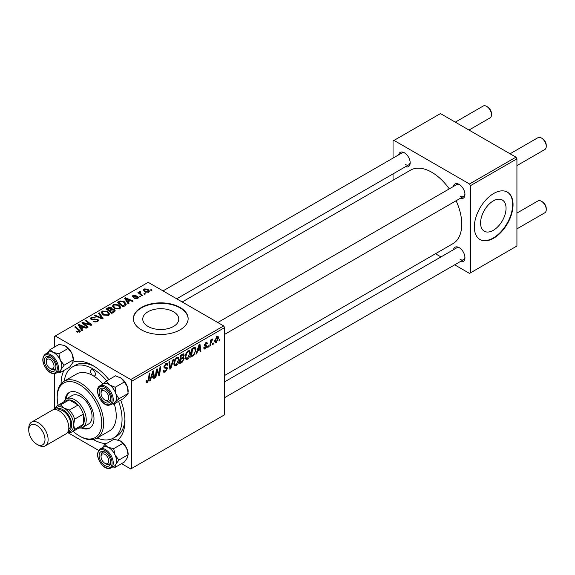 <?xml version="1.0" encoding="UTF-8"?>
<svg xmlns="http://www.w3.org/2000/svg" width="575" height="575" viewBox="0 0 575 575"><rect width="100%" height="100%" fill="white"/><g stroke="black" fill="none" stroke-linecap="round" stroke-linejoin="round"><path stroke-width="0.86" d="M148.027 326.456A18.012 10.4 180 0 1 142.751 319.096A18.012 10.4 180 0 1 153.87 309.494A18.012 10.4 180 0 1 173.499 311.743A18.012 10.4 180 0 1 178.775 319.096A18.012 10.4 180 0 1 167.656 328.706A18.012 10.4 180 0 1 148.027 326.456M180.119 307.474A27.377 15.805 0 0 0 150.283 304.053A27.377 15.805 0 0 0 133.386 318.651A27.377 15.805 0 0 0 141.407 329.827A27.377 15.805 0 0 0 171.235 333.256A27.377 15.805 0 0 0 188.14 318.651A27.377 15.805 0 0 0 180.119 307.474M188.133 318.873A27.377 15.805 0 0 0 180.119 307.927A27.377 15.805 0 0 0 150.463 304.455A27.377 15.805 0 0 0 133.393 318.873M453.452 186.465A8.215 4.744 60 0 1 459.145 184.381L459.145 184.381A8.215 4.744 60 0 1 464.952 194.436A8.215 4.744 60 0 1 460.295 198.325M459.648 184.697A6.842 3.953 -120 0 0 456.694 184.597L217.796 322.525M398.676 154.84A8.215 4.744 60 0 1 404.369 152.756L404.369 152.756A8.215 4.744 60 0 1 410.176 162.811A8.215 4.744 60 0 1 405.519 166.692M404.872 153.072A6.842 3.953 -120 0 0 401.911 152.972L163.02 290.9M453.452 249.722A8.215 4.744 60 0 1 459.145 247.631L459.145 247.631A8.215 4.744 60 0 1 464.952 257.693A8.215 4.744 60 0 1 460.295 261.575M459.648 247.954A6.842 3.953 -120 0 0 456.694 247.854L224.638 381.829M61.079 383.733A45.166 26.076 60 0 1 63.947 370.401M72.96 362.185A45.166 26.076 60 0 1 93.013 365.592L93.013 365.592A45.166 26.076 60 0 1 108.891 379.629M94.501 366.491A41.062 23.704 -120 0 0 75.39 365.233L72.486 366.908A41.062 23.704 -120 0 0 64.271 381.132M224.638 375.468L452.971 243.642A42.428 24.495 -120 0 0 456.112 200.74M449.269 188.88A42.428 24.495 -120 0 0 431.753 172.256A42.428 24.495 -120 0 0 410.543 170.15L182.21 301.976M493.307 230.323A18.012 10.4 120 0 0 505.08 214.453A18.012 10.4 120 0 0 502.313 200.014A18.012 10.4 120 0 0 493.307 200.905A18.012 10.4 120 0 0 481.541 216.782A18.012 10.4 120 0 0 484.301 231.215A18.012 10.4 120 0 0 493.307 230.323M493.695 238.194A27.377 15.805 120 0 0 511.577 214.065A27.377 15.805 120 0 0 507.387 192.129A27.377 15.805 120 0 0 493.695 193.487A27.377 15.805 120 0 0 475.812 217.609A27.377 15.805 120 0 0 480.01 239.545A27.377 15.805 120 0 0 493.695 238.194M479.816 239.43A27.377 15.805 120 0 0 493.307 237.964A27.377 15.805 120 0 0 511.139 214.022A27.377 15.805 120 0 0 507.186 192.021M223.675 325.917L224.638 327.592L131.725 381.232L130.762 379.558L223.675 325.917L148.178 282.332L54.302 336.533L54.302 347.163M54.302 373.685L54.302 409.551M131.725 381.232L131.725 468.402L130.762 468.963L121.555 463.651M98.584 450.39L67.519 432.45M190.411 352.971C190.426 355.451 189.441 357.528 187.457 359.217L186.005 359.389L185.136 357.176L186.063 353.179L188.075 350.836L189.585 350.692L190.411 352.971L189.635 352.525M197.548 351.16L196.715 353.776L195.953 354.214L199.101 344.576L199.956 344.08L200.891 351.361L200.179 351.771L199.956 349.772L197.548 351.16L197.045 350.872M147.452 382.317L146.445 382.468L146.129 380.643L146.841 380.132L146.776 380.851L147.502 381.376L148.422 379.371L149.241 373.362L149.953 372.952L149.112 379.169L147.452 382.317L146.072 381.52M146.258 380.549L147.502 381.376M163.228 370.602L165.37 371.055L166.743 368.956L166.563 368.374L164.73 368.101L163.933 366.85L165.823 363.68L167.224 363.472L167.807 364.809L167.095 365.47L166.757 364.471L165.801 364.607L164.637 366.397L164.896 366.943L166.98 367.202L167.447 368.474L165.327 371.996L163.789 372.277L163.228 370.559L163.933 370.063L164.256 371.249L163.228 370.659M164.026 366.045L164.896 366.943M173.779 359.188L170.818 368.726L169.92 369.243L168.885 362.02L169.596 361.61L170.487 367.799L173.025 359.627L173.779 359.188M179.148 359.468C179.163 361.948 178.178 364.033 176.202 365.722L174.743 365.887L173.873 363.68L174.8 359.684L176.812 357.341L178.329 357.19L179.148 359.468L178.379 359.023M219.873 339.286L219.715 340.493L219.01 340.903L219.154 339.703L219.873 339.286M224.638 327.592L224.638 414.762L131.725 468.402M183.324 353.812L184.252 355.048L183.324 357.492L184.165 358.584L182.218 362.142L179.501 363.709L180.651 355.228L183.827 353.891M182.821 357.204L183.77 357.578M151.182 377.933L150.348 380.542L149.586 380.981L152.734 371.342L153.59 370.846L154.517 378.134L153.812 378.544L153.583 376.539L151.182 377.933L150.679 377.638M156.659 372.126L155.933 377.322L155.221 377.732L156.378 369.236L157.119 368.812L159.059 374.332L160.001 367.145L160.713 366.735L159.57 375.216L158.829 375.647L156.874 370.149L156.659 372.126L156.033 371.766M205.383 348.874L204.139 349.075L203.701 347.81L204.405 347.3L205.412 348.141L206.339 346.732L204.664 346.049L204.312 345.216L205.792 342.743L206.993 342.549L207.395 343.541L206.691 344.051L205.757 343.469L205.016 344.684L206.691 345.438L207.043 346.265L205.383 348.874L203.701 347.904M203.816 347.724L205.412 348.141M206.188 346.322L204.333 345.496M205.57 342.88L206.425 343.376L205.232 343.167M204.369 344.691L205.67 345.273M193.861 355.235L190.763 357.212L191.913 348.723L194.465 347.35L195.241 347.437L195.953 349.593L193.861 355.235L193.186 354.847M218.572 337.741L216.373 342.527L215.237 342.657L214.698 341.227L216.926 336.31L218.018 336.195L218.572 337.741L217.717 337.252M213.368 343.045L213.203 344.252L212.498 344.662L212.642 343.462L213.368 343.045M210.845 343.34L210.486 345.819L209.774 346.236L210.608 340.062L211.32 339.652L211.14 340.932L212.764 338.927L210.845 343.34L210.213 342.973M208.617 345.783L208.452 346.998L207.748 347.408L207.891 346.2L208.617 345.783M140.702 296.707L139.998 297.117L139.179 296.47L139.897 296.053L140.702 296.707M145.453 293.962L144.749 294.371L143.93 293.724L144.648 293.315L145.453 293.962M112.477 306.259L113.462 304.513L118.817 304.901L120.8 307.402L119.801 308.876L114.547 308.531L112.448 305.965M128.965 303.485L128.203 303.923L124.574 298.195L125.436 297.699L133.141 301.077L132.43 301.48L130.36 300.545L127.952 301.94L128.965 303.485M114.468 311.851L111.751 313.418L106.123 308.847L108.912 307.373L111.378 307.718L112.096 309.213L114.31 309.508L115.237 310.802L114.468 311.851M112.233 308.768L112.096 309.745M103.076 318.435L102.177 318.952L94.365 315.639L95.076 315.229L101.768 318.068L98.497 313.253L99.259 312.814L103.076 318.435M79.048 332.271L78.696 330.223L74.714 326.981L75.426 326.571L80.421 331.135L79.796 331.976L76.36 331.516L76.978 331.063L79.048 331.488L79.379 331.042L79.379 332.17M88.183 327.031L87.472 327.441L81.851 322.863L82.599 322.431L90.282 324.631L85.481 320.771L86.192 320.354L91.82 324.933L91.08 325.357L83.389 323.172L88.183 327.031M130.762 379.558L55.272 335.973M82.599 330.251L81.837 330.697L78.207 324.968L79.07 324.473L86.775 327.843L86.063 328.253L83.986 327.319L81.585 328.706L82.599 330.251M97.664 321.655L93.272 321.547L93.897 321.094L95.069 321.562L96.916 321.173L97.599 320.34L97.161 319.722L91.116 319.484L90.318 318.457L91.217 317.357L95.155 317.342L94.667 317.882L91.986 317.824L91.777 319.06L97.8 319.283L98.634 320.412L97.664 321.655M91.382 319.621L91.382 318.536L91.777 319.765M101.214 312.764L102.199 311.01L107.554 311.406L109.538 313.907L108.538 315.38L103.284 315.028L101.186 312.469M134.37 298.54L134.895 298.03L137.138 298.159L137.303 297.189L132.954 297.009L132.351 296.211L133.026 295.349L136.124 295.284L133.608 295.723L133.551 296.542L136.706 296.434L137.957 296.75L138.525 297.548L137.72 298.533L134.37 298.54M137.605 298.598L137.303 297.189M133.608 295.723L133.551 297.246M125.019 305.763L123.014 306.921L117.386 302.349L120.031 300.926L124.207 301.609L126.277 304.211L125.019 305.763M148.709 292.186L145.072 292.021L143.376 289.987L144.16 288.916L147.861 289.16L149.457 291.094L148.709 292.186M140.156 292.15L141.127 294.192L142.737 295.528L142.025 295.945L137.928 292.618L138.647 292.208L139.481 292.898L139.517 291.597L140.178 291.424L140.667 292.035L139.905 292.582L139.905 294.22M139.222 292.114L139.517 291.597L139.517 293.911M151.965 290.21L151.261 290.612L150.442 289.965L151.16 289.556L151.965 290.21M97.118 438.028A41.062 23.704 -120 0 0 113.548 438.028L116.445 436.353A41.062 23.704 -120 0 0 124.919 419.175M515.955 157.169L516.925 158.844L470.472 185.667L469.502 183.986L515.955 157.169L440.464 113.584L393.041 140.961L393.041 158.096M393.041 173.902L393.041 180.255M470.472 185.667L470.472 272.838L469.502 273.391L454.667 264.831M440.975 256.924L435.469 253.748M470.472 272.838L516.925 246.014L516.925 158.844M469.502 183.986L394.012 140.401M460.115 196.111A6.842 3.953 -120 0 0 463.536 196.456A6.842 3.953 -120 0 0 464.931 193.84M405.332 164.486A6.842 3.953 -120 0 0 408.753 164.824A6.842 3.953 -120 0 0 410.147 162.215M460.115 259.368A6.842 3.953 -120 0 0 463.536 259.706A6.842 3.953 -120 0 0 464.931 257.097M120.728 400.143A45.166 26.076 60 0 1 124.955 420.907A45.166 26.076 60 0 1 117.918 439.94M106.253 443.677A45.166 26.076 60 0 1 93.272 439.494M82.599 323.466L82.599 322.431M90.282 325.141L90.282 324.631M86.192 321.353L86.192 320.354M83.389 324.113L83.389 323.172M79.07 326.327L79.07 324.473M81.585 330.294L81.585 328.706M80.105 326.327L81.176 328.023L83.095 326.916L79.278 325.198L80.105 326.327L80.105 327.958M81.176 329.655L81.176 328.023M79.278 326.665L79.278 325.198M83.095 327.829L83.095 326.916M76.978 331.947L76.978 331.063M77.503 332.185L77.503 331.437M75.426 327.563L75.426 326.571M79.558 332.098L79.558 329.921M93.897 321.856L93.897 321.094M94.106 321.95L94.106 321.224M95.069 322.201L95.069 321.562M96.916 322.007L96.916 321.173M91.217 319.542L91.217 317.357M92.647 319.901L92.647 319.254M97.8 321.576L97.8 319.283M95.076 315.941L95.076 315.229M101.768 318.78L101.768 318.068M99.259 314.388L99.259 312.814M102.199 314.281L102.199 311.01M107.554 312.304L107.554 311.406M102.285 312.743L104.017 314.647L107.798 314.892L108.481 313.849L106.778 311.765L102.968 311.485L102.285 312.743L102.285 314.353L102.285 312.743M104.017 315.395L104.017 314.647M107.798 315.697L107.798 314.892M108.912 308.157L108.912 307.373M111.378 310.083L111.378 307.718M114.31 311.945L114.31 309.508M107.496 308.969L109.25 310.392L111.263 308.912L111.263 310.148L110.702 308.143L108.704 308.272L107.496 308.969L107.496 309.961M109.25 311.384L109.25 310.392M109.911 310.931L111.809 312.477L114.159 310.673L113.584 309.903L111.399 310.069L109.911 310.931L109.911 311.923M111.809 313.389L111.809 312.477M113.785 312.247L113.785 311.291M134.895 298.784L134.895 298.03M137.138 298.799L137.138 298.159M133.026 297.052L133.026 295.349M134.018 297.318L134.018 296.729M136.706 297.023L136.706 296.434M137.957 298.382L137.957 296.75M125.436 299.553L125.436 297.699M127.952 303.521L127.952 301.94M126.471 299.553L127.542 301.257L129.468 300.15L125.652 298.432L126.471 299.553L126.471 301.192M127.542 302.881L127.542 301.257M125.652 299.891L125.652 298.432M129.468 301.063L129.468 300.15M120.031 301.738L120.031 300.926M124.207 302.493L124.207 301.609M118.759 302.472L123.072 305.972L125.206 304.067L123.46 301.99L120.786 301.429L118.759 302.472L118.759 303.456M123.072 306.885L123.072 305.972M123.977 306.367L123.977 305.447M113.462 307.776L113.462 304.513M118.817 305.807L118.817 304.901M113.534 307.841L113.534 306.037L115.28 308.143L119.061 308.394L119.737 307.352L118.04 305.268L114.231 304.98L113.548 306.245L113.548 307.848M115.28 308.89L115.28 308.143M119.061 309.192L119.061 308.394M144.16 291.374L144.16 288.916M147.861 290.088L147.861 289.16M144.749 289.29L144.303 289.958L145.705 291.568L148.106 291.827L148.508 291.194L147.157 289.563L144.749 289.29M145.705 292.316L145.705 291.568M148.106 292.445L148.106 291.827M144.648 294.292L144.648 293.315M138.647 293.2L138.647 292.208M139.481 293.882L139.481 292.898M140.178 292.136L140.178 291.424M139.897 297.038L139.897 296.053M151.16 290.533L151.16 289.556M219.104 340.141L219.715 340.493M181.427 361.689L182.218 362.142M182.613 354.099L184.252 355.048M182.383 357.557L184.165 358.584M180.615 355.458L181.226 355.81L180.873 358.448L182.016 357.787L183.159 356.802L183.547 355.487L182.304 354.272M180.263 358.096L180.873 358.448M181.643 354.653L182.433 355.113L181.226 355.81M183.547 355.487L182.433 355.113M180.126 359.088L180.737 359.44L180.349 362.308L182.361 361.1L183.461 358.965L182.174 357.693M179.738 361.955L180.349 362.308M181.434 358.124L182.232 358.577L180.737 359.44M183.461 358.965L182.232 358.577M173.923 364.406L176.202 365.722M175.353 359.964L174.577 363.314L175.181 364.866L176.252 364.773L178.444 359.792L177.847 358.175L176.791 358.268L175.353 359.964L174.814 359.655M173.902 362.926L174.577 363.314M176.101 357.873L176.791 358.268M169.762 368.108L170.818 368.726M169.647 367.317L170.487 367.799M163.228 370.789L165.327 371.996M165.844 363.673L167.807 364.809M165.693 363.767L167.799 364.981M165.111 364.212L165.801 364.607M163.954 366.455L167.447 368.474M148.501 378.81L149.112 379.169M149.823 380.24L150.348 380.542M153.712 377.667L154.517 378.134M152.792 376.086L153.583 376.539M152.504 373.93L151.563 376.79L153.489 375.683L153.065 372.011L152.504 373.93L151.987 373.635M151.053 376.496L151.563 376.79M152.605 371.738L153.065 372.011M155.322 376.97L155.933 377.322M158.118 373.786L159.059 374.332M158.405 374.548L159.57 375.216M156.299 369.811L156.874 370.149M205.9 342.678L207.395 343.541M204.463 344.36L205.016 344.684M204.362 344.72L207.043 346.265M196.197 353.474L196.715 353.776M200.078 350.901L200.891 351.361M199.158 349.312L199.956 349.772M198.871 347.163L197.937 350.024L199.856 348.91L199.432 345.237L198.871 347.163L198.353 346.862M197.419 349.722L197.937 350.024M198.972 344.971L199.432 345.237M191.978 355.594L192.769 356.047M195.184 349.147L195.953 349.593M192.488 349.305L191.612 355.803L192.517 355.285C194.386 354.006 195.299 352.223 195.256 349.945L194.4 348.335L192.488 349.305L191.877 348.953M191.001 355.451L191.612 355.803M193.495 347.81L194.767 348.4L193.617 347.738M185.186 357.902L187.457 359.217M186.616 353.46L185.84 356.809L186.437 358.362L187.507 358.275L189.707 353.287L189.11 351.677L188.047 351.763L186.616 353.46L186.077 353.151M185.164 356.421L185.84 356.809M187.364 351.368L188.047 351.763M214.712 341.564L216.373 342.527M216.638 336.504L217.494 336.993L216.897 337.043L215.402 340.731L216.38 341.809L217.868 338.143L216.358 336.734M214.748 340.357L215.402 340.731M214.698 341.248L216.38 341.809M212.592 343.9L213.203 344.252M209.875 345.467L210.486 345.819M210.536 340.58L211.14 340.932M211.765 339.559L212.484 339.976M211.658 339.732L212.125 339.998M207.841 346.646L208.452 346.998M105.886 400.624L104.916 400.063A5.477 3.163 -120 0 0 108.79 397.828A5.477 3.163 -120 0 0 104.916 391.122A5.477 3.163 -120 0 0 101.049 393.357A5.477 3.163 -120 0 0 104.916 400.063L105.886 400.624A6.842 3.953 60 0 0 109.308 400.962A6.842 3.953 -120 0 0 110.702 398.353A6.842 3.953 60 0 1 109.308 400.962A6.842 3.953 -120 0 1 107.892 401.278A6.842 3.953 -120 0 1 105.376 400.301M542.376 138.561L541.413 138L542.376 138.561A5.477 3.163 60 0 1 546.25 145.267L546.25 146.381A6.842 3.953 -120 0 0 541.413 138L541.413 138A6.842 3.953 -120 0 0 537.992 137.662L510.082 153.777M516.925 165.629L544.834 149.514A6.842 3.953 -120 0 0 546.25 146.381M101.049 393.357L101.049 392.243A6.842 3.953 60 0 1 102.465 389.11A6.842 3.953 60 0 1 105.426 389.21A6.842 3.953 -120 0 0 103.881 388.793A6.842 3.953 -120 0 0 102.465 389.11A6.842 3.953 -120 0 0 101.071 392.847M542.376 201.818L541.413 201.257L542.376 201.818A5.477 3.163 60 0 1 546.25 208.517L546.25 209.638A6.842 3.953 -120 0 0 541.413 201.257L541.413 201.257A6.842 3.953 -120 0 0 537.992 200.919L516.925 213.081M516.925 228.886L544.834 212.772A6.842 3.953 -120 0 0 546.25 209.638M105.886 463.881L104.916 463.321A5.477 3.163 -120 0 0 108.79 461.085A5.477 3.163 -120 0 0 104.916 454.379A5.477 3.163 -120 0 0 101.049 456.615A5.477 3.163 -120 0 0 104.916 463.321L105.886 463.881A6.842 3.953 60 0 0 109.308 464.219A6.842 3.953 -120 0 0 110.702 461.603A6.842 3.953 60 0 1 109.308 464.219L109.308 464.219A6.842 3.953 -120 0 1 105.376 463.551M101.049 456.615L101.049 455.501A6.842 3.953 60 0 1 102.465 452.367A6.842 3.953 60 0 1 105.426 452.46A6.842 3.953 -120 0 0 102.465 452.367A6.842 3.953 -120 0 0 101.071 456.104M468.992 130.051L490.051 117.889A6.842 3.953 -120 0 0 491.474 114.756L491.474 113.642A5.477 3.163 60 0 0 487.6 106.936L486.63 106.375A6.842 3.953 -120 0 0 483.208 106.037L455.299 122.152M51.11 368.999L50.14 368.438A5.477 3.163 -120 0 0 54.007 366.203A5.477 3.163 -120 0 0 50.14 359.497A5.477 3.163 -120 0 0 46.266 361.732A5.477 3.163 -120 0 0 50.14 368.438L51.11 368.999A6.842 3.953 60 0 0 54.532 369.337A6.842 3.953 -120 0 0 55.926 366.728A6.842 3.953 60 0 1 54.532 369.337A6.842 3.953 -120 0 1 50.593 368.676M46.266 361.732L46.266 360.618A6.842 3.953 60 0 1 47.682 357.485A6.842 3.953 60 0 1 50.643 357.585A6.842 3.953 -120 0 0 47.682 357.485A6.842 3.953 -120 0 0 46.295 361.222M491.474 114.756A6.842 3.953 -120 0 0 486.63 106.375L487.6 106.936M120.355 377.682A10.954 6.325 60 0 1 120.405 377.71A10.954 6.325 60 0 1 121.153 378.192L124.408 381.951L115.187 387.27L109.538 384.891L106.289 381.132L102.487 384.524M106.289 381.132L115.503 375.813L121.153 378.192A10.954 6.325 60 0 1 127.456 387.025L128.103 393.487L126.701 395.492L122.906 398.885L113.685 404.203L115.086 402.198A10.954 6.325 60 0 1 114.138 402.917M107.324 403.089A8.215 4.744 60 0 1 99.633 395.32A8.215 4.744 60 0 1 102.515 388.103A8.215 4.744 60 0 1 104.916 388.894A8.215 4.744 60 0 1 110.723 398.949A8.215 4.744 60 0 1 107.324 403.089M110.975 404.743L114.267 402.845A10.947 6.325 -120 0 0 115.151 391.942A10.947 6.325 -120 0 0 105.584 383.374A10.947 6.325 -120 0 0 103.313 383.877L100.021 385.775A10.947 6.325 60 0 1 102.3 385.272A10.947 6.325 60 0 1 111.866 393.846A10.947 6.325 60 0 1 110.975 404.743L108.416 405.317C100.826 405.454 93.481 388.837 100.021 385.775M128.103 393.487L118.888 398.806L115.841 393.731L115.187 387.27M103.191 383.949A10.954 6.325 60 0 1 109.538 384.891A10.954 6.325 60 0 1 115.841 393.731A10.954 6.325 -120 0 1 115.086 402.198L118.888 398.806M112.499 403.866L113.685 404.203M124.408 381.951L127.456 387.025A10.954 6.325 60 0 1 128.146 391.129L128.146 392.006M120.333 440.924A10.954 6.325 60 0 1 120.405 440.967A10.954 6.325 60 0 1 123.611 443.62A10.954 6.325 60 0 1 126.701 448.349L128.103 454.739L118.888 460.058L115.086 455.048L113.685 448.658L108.035 447.278L104.787 444.518L102.443 447.637M104.787 444.518L114.001 439.199L120.369 440.946L122.906 443.339L126.701 448.349A10.954 6.325 60 0 1 128.146 454.379L127.456 457.678L124.408 462.005L115.187 467.324L115.841 464.384L118.888 460.058M102.515 463.565A8.215 4.744 60 0 1 99.245 454.157A8.215 4.744 60 0 1 104.916 452.144A8.215 4.744 60 0 1 107.324 454.135A8.215 4.744 60 0 1 110.723 462.199A8.215 4.744 60 0 1 102.515 463.565M110.975 468L114.267 466.095A10.947 6.325 -120 0 0 111.996 450.326A10.947 6.325 -120 0 0 103.313 447.134L100.021 449.032A10.947 6.325 60 0 1 108.704 452.223A10.947 6.325 60 0 1 110.975 468C108.179 469.301 105.167 468.266 101.926 464.887C96.852 458.117 96.219 452.827 100.021 449.032M112.779 466.957L115.187 467.324M122.906 443.339L113.685 448.658M103.191 447.206A10.954 6.325 60 0 1 108.035 447.278A10.954 6.325 60 0 1 115.086 455.048A10.954 6.325 60 0 1 115.841 464.384A10.954 6.325 -120 0 1 114.138 466.167M48.408 352.324A10.954 6.325 -120 0 1 53.259 352.403A10.954 6.325 60 0 1 57.212 355.443A10.947 6.325 -120 0 0 48.537 352.252L45.245 354.15A10.947 6.325 60 0 1 53.921 357.341A10.947 6.325 60 0 1 56.192 373.118L59.484 371.22A10.947 6.325 -120 0 0 57.212 355.443A10.954 6.325 60 0 1 60.31 360.173L58.909 353.776L53.259 352.403L50.011 349.643L47.66 352.755M52.541 359.253A8.215 4.744 60 0 1 55.948 367.324A8.215 4.744 60 0 1 47.739 368.69A8.215 4.744 60 0 1 44.462 359.274A8.215 4.744 60 0 1 50.14 357.262A8.215 4.744 60 0 1 52.541 359.253M50.011 349.643L59.225 344.317L64.874 345.697L68.123 348.457L58.909 353.776M68.123 348.457L71.925 353.467L73.327 359.857L64.112 365.183L60.31 360.173A10.954 6.325 60 0 1 61.058 369.502L64.112 365.183M58.003 372.075L60.411 372.449L69.625 367.123L72.673 362.796L73.37 359.497A10.954 6.325 60 0 0 71.925 353.467A10.954 6.325 60 0 0 65.622 346.085L65.586 346.064M60.411 372.449L61.058 369.502A10.954 6.325 60 0 1 59.362 371.292M93.013 370.063A3.421 1.977 -120 0 0 91.303 369.89A3.421 1.977 -120 0 0 90.778 372.636A3.421 1.977 -120 0 0 93.013 375.647A3.421 1.977 -120 0 0 94.724 375.82A3.421 1.977 -120 0 0 95.249 373.074A3.421 1.977 -120 0 0 93.013 370.063M81.197 427.937A20.527 11.852 -120 0 0 89.729 428.073A20.527 11.852 -120 0 0 92.877 411.621A20.527 11.852 -120 0 0 79.465 393.53A20.527 11.852 -120 0 0 69.201 392.509A20.527 11.852 -120 0 0 65.054 399.97M69.697 392.251A20.527 11.852 -120 0 0 66.06 399.086M73.169 431.315A31.481 18.177 -120 0 0 79.465 435.994A31.481 18.177 -120 0 0 101.725 423.143A31.481 18.177 -120 0 0 79.465 384.589A31.481 18.177 -120 0 0 57.205 397.44A31.481 18.177 -120 0 0 58.111 405.231M80.435 436.554L79.465 435.994L80.435 436.554A32.847 18.968 60 0 0 96.859 438.179L109.437 430.919A32.847 18.968 -120 0 0 114.253 403.88M57.205 397.44L57.205 396.326A32.847 18.968 60 0 1 64.005 381.283A32.847 18.968 60 0 1 80.435 382.914A32.847 18.968 60 0 1 101.89 411.858A32.847 18.968 60 0 1 96.859 438.179M102.997 384.014A32.847 18.968 -120 0 0 93.013 375.647A32.847 18.968 -120 0 0 76.59 374.023L64.005 381.283M113.548 438.028A41.062 23.704 -120 0 0 118.594 401.372M106.749 380.866A41.062 23.704 -120 0 0 93.013 368.942A41.062 23.704 -120 0 0 72.486 366.908M63.818 401.939A16.423 9.48 60 0 1 66.413 398.863L72.22 395.507A16.423 9.48 60 0 1 80.435 396.326A16.423 9.48 60 0 1 91.159 410.794A16.423 9.48 60 0 1 88.643 423.955L82.836 427.311A16.423 9.48 60 0 1 78.868 428.023M82.469 427.505A20.527 11.852 -120 0 0 90.203 427.771M66.413 398.863A16.423 9.48 60 0 1 79.07 403.262A16.423 9.48 60 0 1 86.243 419.793A16.423 9.48 60 0 1 82.836 427.311M72.472 431.71L81.183 426.686A15.058 8.69 -120 0 0 83.339 424.357A15.058 8.69 -120 0 0 84.302 419.793A15.058 8.69 -120 0 0 83.339 414.108A15.058 8.69 -120 0 0 78.092 405.03L69.223 399.905A15.058 8.69 -120 0 0 66.132 400.603L57.421 405.634A15.058 8.69 60 0 1 60.512 404.937L63.976 408.056L69.381 410.061A15.058 8.69 60 0 1 74.628 419.139L73.657 424.817L74.628 429.381A15.058 8.69 60 0 1 72.472 431.71A15.058 8.69 60 0 1 69.381 432.407L67.814 431.99M69.381 410.061L78.092 405.03A15.058 8.69 -120 0 0 69.223 399.905L60.512 404.937M74.628 429.381L83.339 424.357L83.339 414.108L74.628 419.139M54.848 409.529L55.272 407.963A15.058 8.69 60 0 1 57.421 405.634M63.976 408.056A13.685 7.899 -120 0 0 55.157 409.544A13.685 7.899 60 0 1 63.976 408.056A13.685 7.899 60 0 1 73.442 422.345A13.685 7.899 60 0 1 67.958 431.717A13.685 7.899 -120 0 0 73.657 424.817A13.685 7.899 -120 0 0 63.976 408.056M38.432 445.158L36.879 444.267A11.5 6.641 -120 0 0 45.008 439.573A11.5 6.641 -120 0 0 36.879 425.493A11.5 6.641 -120 0 0 28.75 430.186A11.5 6.641 -120 0 0 36.879 444.267L38.432 445.158A13.685 7.899 60 0 0 45.274 445.841A13.685 7.899 60 0 0 47.373 434.872A13.685 7.899 60 0 0 38.432 422.812A13.685 7.899 60 0 0 31.582 422.129A13.685 7.899 60 0 0 28.75 428.397L28.75 430.186M68.332 430.826A12.319 7.116 -120 0 0 71.257 421.302A12.319 7.116 -120 0 0 63.013 409.731A12.319 7.116 -120 0 0 56.113 409.666M57.78 410.176A10.947 6.325 60 0 1 63.013 410.852A10.947 6.325 60 0 1 70.1 420.282A10.947 6.325 60 0 1 68.72 429.122M31.582 422.129L52.296 410.176A13.685 7.899 60 0 1 59.139 410.852A13.685 7.899 60 0 1 68.08 422.912A13.685 7.899 60 0 1 65.981 433.881L45.274 445.841M86.07 324.005L86.07 323.373M88.593 324.688L88.593 324.077M84.777 325.242L84.777 324.228M94.566 319.707L94.566 318.96M99.763 317.932L99.763 317.184M107.856 308.761L107.856 307.848M110.4 310.651L110.4 309.738M113.131 312.627L113.131 311.715M135.039 297.239L135.039 296.65M119.075 302.285L119.075 301.372M141.127 295.212L141.127 294.192M169.366 365.384L170.25 365.887M163.961 367.252L165.571 368.18M156.997 370.623L158.039 371.227M157.564 372.356L158.693 373.01M192.718 348.256L193.516 348.716M107.884 404.836A10.127 5.851 -120 0 0 111.442 395.938A10.127 5.851 -120 0 0 101.955 386.357A10.127 5.851 -120 0 0 98.397 395.255A10.127 5.851 -120 0 0 107.884 404.836M101.955 464.672A10.127 5.851 -120 0 0 111.442 466.037A10.127 5.851 -120 0 0 107.884 453.028A10.127 5.851 -120 0 0 98.397 451.662A10.127 5.851 -120 0 0 101.955 464.672M53.101 358.153A10.127 5.851 -120 0 0 43.621 356.78A10.127 5.851 -120 0 0 47.179 369.79A10.127 5.851 -120 0 0 56.659 371.155A10.127 5.851 -120 0 0 53.101 358.153M97.599 320.34L97.599 321.691M108.481 313.849L108.481 315.409M114.159 310.673L114.159 312.031M133.285 296.161L133.285 297.167M125.206 304.067L125.206 305.648M119.737 307.352L119.737 308.912M144.303 289.958L144.303 291.496M148.508 291.194L148.508 292.294M177.847 358.175L176.611 357.463M175.181 364.866L173.887 364.119M166.757 364.471L165.614 363.817M146.992 381.441L146.093 380.923M189.11 351.677L187.874 350.958M186.437 358.362L185.15 357.614M224.638 334.377L463.536 196.456M463.536 259.706L224.638 397.634M408.753 164.824L176.705 298.799M45.245 354.15C41.436 357.952 42.076 363.235 47.15 370.005C50.384 373.383 53.403 374.418 56.192 373.118"/></g></svg>
